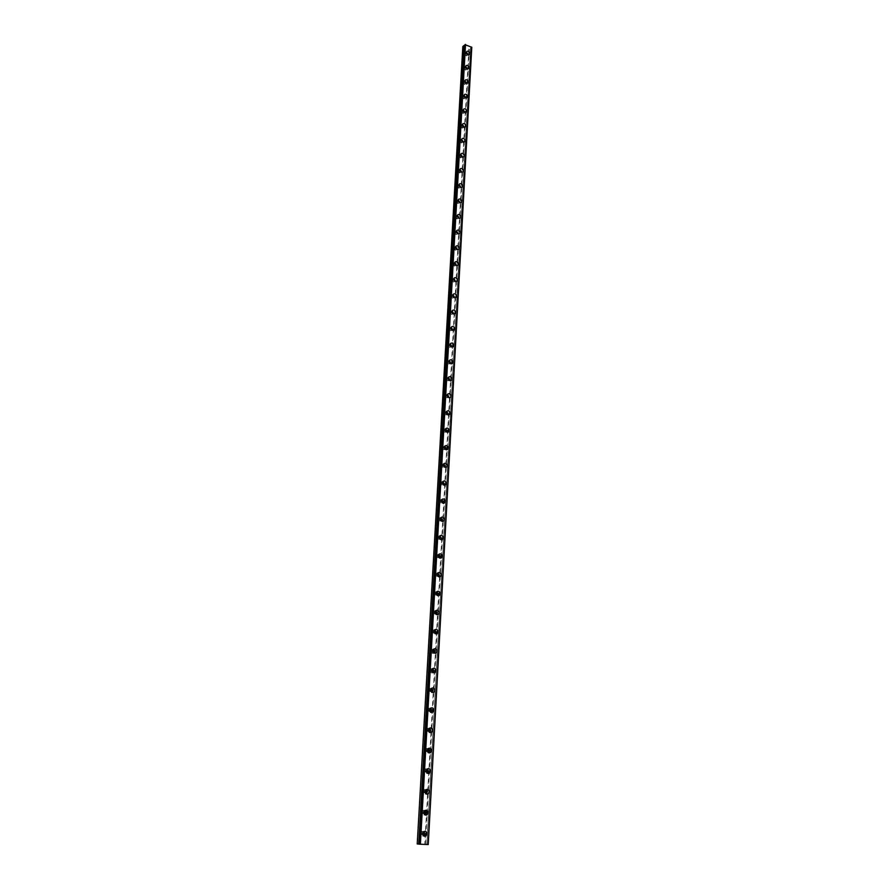 <?xml version="1.0" encoding="UTF-8"?>
<svg xmlns="http://www.w3.org/2000/svg" width="889" height="889" viewBox="0 0 889 889"><rect width="100%" height="100%" fill="white"/><g stroke="black" fill="none" stroke-linecap="round" stroke-linejoin="round"><path stroke-width="0.67" stroke-dasharray="4.45 3.33" d="M423.075 835.071L421.775 833.549L423.331 832.171M422.82 833.893L422.242 834.771L420.508 833.438L421.153 832.193L422.875 833.282M467.47 54.118L467.414 55.04L465.647 53.807L466.892 53.362M466.458 55.518L464.68 54.296L466.458 55.518M466.692 68.409L466.614 69.264L464.847 68.042L466.058 67.553M465.658 69.731L463.88 68.509L465.658 69.731M465.914 82.81L465.814 83.622L464.036 82.399L465.214 81.866M464.858 84.055L463.08 82.833L464.858 84.055M465.125 97.323L465.003 98.09L463.225 96.868L464.38 96.301M464.047 98.49L462.269 97.279L464.047 98.49M464.325 111.958L464.191 112.67L462.402 111.447L463.536 110.858M463.236 113.059L461.447 111.836L463.236 113.059M463.513 126.716L463.369 127.383L461.569 126.16L462.691 125.538M462.413 127.738L460.613 126.527L462.413 127.738M462.691 141.584L462.536 142.207L460.735 140.984L461.836 140.34M461.58 142.54L459.78 141.329L461.58 142.54M461.869 156.575L461.702 157.153L459.902 155.942L460.98 155.275M460.746 157.464L458.946 156.253L460.746 157.464M461.024 171.699L460.858 172.233L459.046 171.021L460.113 170.332M459.902 172.51L458.102 171.299L459.902 172.51M460.18 186.934L458.191 186.223L459.246 185.512M459.046 187.69L457.246 186.479L459.046 187.69M459.324 202.303L457.335 201.559L458.368 200.825M458.191 202.992L456.379 201.781L458.191 202.992M458.468 217.705L456.457 217.016L457.491 216.26M457.335 218.427L455.512 217.216L457.335 218.427M457.579 233.429L455.579 232.607L456.613 231.84M456.457 233.985L456.268 234.529L454.446 233.318L454.646 232.774L456.457 233.985M456.69 249.187L454.701 248.331L455.713 247.542M455.579 249.687L455.379 250.231L453.757 248.476L455.579 249.687M455.801 265.089L453.801 264.189L454.812 263.388M454.69 265.511L454.49 266.078L452.868 264.3L454.69 265.511M454.89 281.113L452.901 280.191L453.912 279.368M453.801 281.48L453.59 282.057L451.756 280.846L451.968 280.268L453.801 281.48M453.979 297.282L452.001 296.326L453.001 295.481M452.901 297.582L452.679 298.171L450.845 296.959L451.067 296.37L452.901 297.582M453.057 313.584L451.079 312.606L452.079 311.739M451.99 313.817L451.756 314.428L449.934 313.217L450.156 312.606L451.99 313.817M452.123 330.041L450.156 329.019L451.156 328.141M451.067 330.208L450.834 330.819L449.001 329.608L449.234 328.997L451.067 330.208M451.179 346.621L449.223 345.577L450.223 344.676M450.145 346.732L449.901 347.366L448.067 346.154L448.312 345.521L450.145 346.732M450.223 363.368L448.289 362.279L449.289 361.367M449.212 363.401L448.956 364.046L447.123 362.834L447.378 362.19L449.212 363.401M449.267 380.248L447.345 379.136L448.345 378.203M448.267 380.214L448.012 380.881L446.167 379.67L446.434 379.003L448.267 380.214M448.289 397.272L446.378 396.138L447.389 395.194M447.323 397.183L447.056 397.861L445.211 396.65L445.478 395.972L447.323 397.183M447.311 414.463L445.422 413.296L446.434 412.329M446.356 414.296L446.078 414.996L444.244 413.785L444.522 413.085L446.356 414.296M446.322 431.787L444.444 430.598L445.467 429.62M445.389 431.576L445.1 432.287L443.267 431.065L443.555 430.354L445.389 431.576M445.311 449.278L443.467 448.067L444.489 447.067M444.422 449.001L444.122 449.734L442.278 448.512L442.578 447.778L444.422 449.001M443.122 467.336L441.277 466.103L441.589 465.358L443.433 466.581L443.122 467.336L444.3 466.925L442.466 465.692L443.511 464.669M442.122 485.094L440.277 483.86L440.6 483.094L442.444 484.316L442.122 485.094L443.267 484.716L441.466 483.472L442.522 482.427M441.1 503.018L439.266 501.785L439.599 500.996L441.433 502.218L441.1 503.018L442.222 502.674L440.455 501.407L441.522 500.351M441.2 520.832L439.444 519.52L440.522 518.443M440.422 520.287L440.077 521.098L438.244 519.865L438.588 519.054L440.422 520.287M440.144 539.123L438.41 537.789L439.51 536.7M439.399 538.523L439.044 539.356L437.21 538.112L437.566 537.278L439.399 538.523M439.077 557.581L437.377 556.236L438.488 555.125M438.377 556.914L437.999 557.77L436.166 556.525L436.532 555.681L438.377 556.914M438.01 576.216L436.332 574.85L437.466 573.716M437.332 575.483L436.944 576.361L435.121 575.116L435.499 574.238L437.332 575.483M436.921 595.019L435.277 593.63L436.421 592.485M436.288 594.23L435.888 595.13L434.054 593.874L434.454 592.974L436.288 594.23M435.821 613.999L434.21 612.599L435.377 611.432M435.221 613.143L434.81 614.077L432.987 612.81L433.399 611.888L435.221 613.143M434.721 633.157L433.132 631.735L434.332 630.545M434.154 632.246L433.721 633.19L431.898 631.923L432.332 630.979L434.154 632.246M433.599 652.493L432.043 651.059L433.265 649.848M433.076 651.515L432.632 652.493L430.809 651.226L431.265 650.248L433.076 651.515M432.476 672.017L430.943 670.562L432.198 669.339M431.987 670.973L431.521 671.973L429.709 670.695L430.176 669.695L431.987 670.973M431.332 691.72L429.832 690.253L431.121 689.008M430.887 690.464L430.398 691.642L428.598 690.364L429.087 689.342L430.876 690.32M430.187 711.611L428.72 710.144L430.043 708.877M429.776 710.444L429.265 711.5L427.476 710.211L427.976 709.155L429.754 710.078M429.02 731.691L427.587 730.213L428.943 728.924M428.642 730.558L428.131 731.558L426.342 730.258L426.864 729.169L428.631 730.08M427.853 751.972L426.442 750.483L427.842 749.171M427.509 750.849L426.976 751.794L425.198 750.494L425.742 749.383L427.498 750.305M426.676 772.441L425.298 770.941L426.72 769.618M426.353 771.33L425.809 772.241L424.042 770.93L424.609 769.785L426.364 770.73M425.487 793.11L424.131 791.61L425.598 790.265M425.186 791.988L424.631 792.877L422.875 791.554L423.464 790.388L425.209 791.366M424.286 813.991L422.964 812.479L424.464 811.112M424.009 812.846L423.442 813.724L421.697 812.39L422.308 811.19L424.053 812.213M471.781 47.261L427.942 844.517L471.437 47.495L470.57 47.928L426.909 844.406L424.831 844.217L468.881 49.317L462.913 46.773L417.352 843.939L424.831 844.217M427.842 844.506L426.798 844.417L470.659 48.173L468.881 49.317M424.109 831.448L422.019 831.382L420.919 833.515C421.119 835.604 422.042 836.416 423.72 835.927M466.614 52.484L464.958 53.518C465.492 55.685 466.503 56.385 467.992 55.618L468.214 54.596M465.814 66.697L464.158 67.764C464.691 69.931 465.703 70.631 467.203 69.853L467.436 68.864M465.003 81.032L463.347 82.11C463.88 84.288 464.891 84.988 466.392 84.211L466.636 83.244M464.191 95.479L462.524 96.59C463.058 98.768 464.069 99.468 465.592 98.679L465.847 97.746M463.369 110.047L461.702 111.181C462.224 113.359 463.247 114.059 464.769 113.27L465.036 112.37M462.547 124.727L460.88 125.894C461.391 128.083 462.413 128.772 463.947 127.983L464.214 127.105M461.713 139.54L460.035 140.718C460.558 142.918 461.58 143.618 463.113 142.807L463.391 141.973M460.88 154.475L459.191 155.675C459.702 157.875 460.735 158.575 462.28 157.764L462.558 156.953M460.035 169.532L458.346 170.766C458.846 172.966 459.88 173.655 461.435 172.844L461.724 172.066M459.18 184.712L457.479 185.968C457.991 188.179 459.024 188.868 460.58 188.057L460.88 187.301M458.335 200.025L456.613 201.303C457.113 203.514 458.157 204.214 459.724 203.392L460.013 202.67M457.468 215.471L455.746 216.772C456.235 218.994 457.279 219.683 458.857 218.85L459.157 218.161M456.602 231.04L454.868 232.362C455.357 234.585 456.39 235.285 457.979 234.452L458.279 233.796M455.735 246.742L453.979 248.098C454.457 250.32 455.501 251.02 457.102 250.176L457.402 249.553M454.857 262.588L453.079 263.966C453.557 266.189 454.601 266.889 456.213 266.044L456.502 265.444M453.968 278.568L452.534 278.979L452.179 279.968C452.657 282.202 453.701 282.891 455.312 282.046L455.601 281.48M453.079 294.681L451.634 295.092L451.268 296.104C451.734 298.337 452.779 299.037 454.401 298.182L454.69 297.648M452.179 310.939L450.734 311.35L450.345 312.383C450.812 314.628 451.856 315.317 453.49 314.462L453.779 313.961M451.279 327.33L449.823 327.741L449.423 328.808C449.878 331.052 450.934 331.741 452.568 330.886L452.845 330.408M450.367 343.876L448.901 344.287L448.478 345.365C448.945 347.621 449.99 348.31 451.634 347.455L451.912 347.01M449.456 360.556L447.967 360.967L447.545 362.079C447.989 364.334 449.045 365.035 450.69 364.168L450.956 363.757M448.534 377.392L447.034 377.803L446.589 378.936C447.034 381.192 448.089 381.892 449.745 381.025L450.001 380.636M447.6 394.372L446.089 394.783L445.622 395.949C446.067 398.205 447.123 398.905 448.789 398.039L449.034 397.683M446.667 411.507L445.133 411.907L444.656 413.107C445.089 415.363 446.145 416.063 447.823 415.207L448.056 414.874M445.722 428.798L444.178 429.198L443.678 430.42C444.111 432.687 445.156 433.388 446.845 432.521L447.067 432.221M444.778 446.245L443.2 446.634L442.7 447.889C443.111 450.156 444.167 450.856 445.856 449.99L446.067 449.723M443.822 463.847L442.222 464.225L441.7 465.514C442.111 467.781 443.167 468.481 444.856 467.625L445.056 467.381M442.855 481.605L441.244 481.982L440.7 483.305C441.1 485.572 442.155 486.272 443.855 485.416L444.033 485.194M441.877 499.529L440.244 499.896L439.677 501.252C440.077 503.518 441.133 504.23 442.844 503.374L443 503.174M440.9 517.62L439.244 517.976L438.655 519.365C439.055 521.632 440.099 522.343 441.811 521.487L441.966 521.321M439.922 535.867L438.233 536.223L437.632 537.645C438.01 539.912 439.066 540.623 440.777 539.779L440.911 539.634M438.922 554.292L437.221 554.625L436.588 556.092C436.966 558.359 438.01 559.07 439.733 558.225L439.844 558.114M437.921 572.894L436.188 573.216L435.532 574.716C435.899 576.983 436.944 577.694 438.677 576.861L438.766 576.772M436.91 591.663L435.154 591.963L434.477 593.508C434.832 595.774 435.877 596.497 437.61 595.663L437.677 595.597M435.899 610.61L434.11 610.899L433.399 612.477C433.754 614.744 434.799 615.466 436.532 614.643L436.577 614.588M434.877 629.734L433.054 630.001L432.321 631.623C432.665 633.89 433.699 634.613 435.443 633.801L435.466 633.768M431.998 649.281L433.843 649.037L431.998 649.281L431.232 650.959C431.565 653.215 432.599 653.948 434.343 653.137L434.354 653.137M430.921 668.75L432.776 668.55L430.921 668.75L430.132 670.473C430.443 672.717 431.476 673.451 433.21 672.673M431.743 688.219L429.843 688.408L429.02 690.164C429.309 692.398 430.332 693.142 432.065 692.398M430.687 708.089L428.754 708.244L427.898 710.055C428.176 712.267 429.176 713.022 430.909 712.322M429.609 728.147L427.653 728.28L426.764 730.136C427.02 732.325 428.02 733.092 429.743 732.425M428.531 748.405L426.553 748.505L425.62 750.405C425.864 752.583 426.842 753.35 428.565 752.727M427.442 768.863L425.431 768.918L424.464 770.885C424.698 773.03 425.664 773.808 427.365 773.23M426.342 789.51L424.309 789.543L423.297 791.554C423.508 793.688 424.464 794.477 426.164 793.921M425.231 810.379L423.164 810.357L422.108 812.435C422.319 814.546 423.264 815.335 424.942 814.824M425.387 844.25L469.336 49.284M426.909 844.406L470.648 48.206M422.242 834.771L422.986 834.849M466.314 55.929L467.414 55.04M465.514 70.153L466.614 69.264M464.714 84.488L465.814 83.622M463.902 98.935L465.003 98.09M463.08 113.514L464.191 112.67M462.258 128.205L463.369 127.383M461.424 143.007L462.536 142.207M460.58 157.942L461.702 157.153M459.735 173.011L460.858 172.233M458.88 188.19L460.002 187.435M458.013 203.503L459.146 202.77M457.146 218.95L458.279 218.227M456.268 234.529L457.402 233.818M455.379 250.231L456.524 249.542M454.49 266.078L455.635 265.411M453.59 282.057L454.735 281.402M452.679 298.171L453.834 297.537M451.756 314.428L452.912 313.817M450.834 330.819L451.99 330.23M449.901 347.366L451.067 346.799M448.956 364.046L450.123 363.501M448.012 380.881L449.178 380.359M447.056 397.861L448.223 397.361M446.078 414.996L447.256 414.518M445.1 432.287L446.289 431.821M444.122 449.734L445.3 449.289M440.077 521.098L441.166 520.787M439.044 539.356L440.099 539.067M437.999 557.77L439.033 557.525M436.944 576.361L437.944 576.15M435.888 595.13L436.855 594.941M434.81 614.077L435.754 613.91M433.721 633.19L434.643 633.046M432.632 652.493L433.521 652.382M431.521 671.973L432.387 671.884M430.398 691.642L431.243 691.575M429.265 711.5L430.098 711.456M428.131 731.558L428.931 731.525M426.976 751.794L427.765 751.794M425.809 772.241L426.587 772.252M424.631 792.877L425.398 792.91M423.442 813.724L424.197 813.779M467.992 55.618L469.225 54.607M467.203 69.853L468.425 68.875M466.392 84.211L467.603 83.255M465.592 98.679L466.781 97.757M464.769 113.27L465.947 112.381M463.947 127.983L465.114 127.116M463.113 142.807L464.258 141.984M462.28 157.764L463.402 156.975M461.435 172.844L462.536 172.088M460.58 188.057L461.669 187.323M459.724 203.392L460.78 202.692M458.857 218.85L459.891 218.194M457.979 234.452L458.991 233.818M457.102 250.176L458.079 249.587M456.213 266.044L457.168 265.489M455.312 282.046L456.235 281.524M454.401 298.182L455.301 297.693M453.49 314.462L454.357 314.006M452.568 330.886L453.401 330.464M451.634 347.455L452.423 347.066M450.69 364.168L451.445 363.812M449.745 381.025L450.467 380.703M448.789 398.039L449.467 397.75M447.823 415.207L448.456 414.941M446.845 432.521L447.434 432.287M421.153 832.193L422.419 832.304M464.68 54.296L465.78 53.396M463.88 68.509L464.98 67.62M463.08 82.833L464.18 81.966M462.269 97.279L463.369 96.423M461.447 111.836L462.547 111.003M460.613 126.527L461.724 125.693M459.78 141.329L460.902 140.518M458.946 156.253L460.058 155.464M458.102 171.299L459.224 170.521M457.246 186.479L458.368 185.723M456.379 201.781L457.513 201.036M455.512 217.216L456.646 216.494M454.646 232.774L455.779 232.073M453.757 248.476L454.901 247.787M452.868 264.3L454.012 263.633M451.968 280.268L453.123 279.613M451.067 296.37L452.212 295.737M450.156 312.606L451.312 311.995M449.234 328.997L450.39 328.397M448.312 345.521L449.467 344.943M447.378 362.19L448.534 361.634M446.434 379.003L447.6 378.47M445.478 395.972L446.645 395.461M444.522 413.085L445.689 412.596M443.555 430.354L444.733 429.887M442.578 447.778L443.755 447.334M441.589 465.358L442.778 464.936M440.6 483.094L441.789 482.694M439.599 500.996L440.788 500.618M438.588 519.054L439.788 518.709M437.566 537.278L438.766 536.956M436.532 555.681L437.744 555.381M435.499 574.238L436.71 573.972M434.454 592.974L435.666 592.73M433.399 611.888L434.621 611.676M432.332 630.979L433.554 630.79M431.265 650.248L432.487 650.081M430.176 669.695L431.409 669.561M429.087 689.342L430.32 689.231M427.976 709.155L429.22 709.089M426.864 729.169L428.109 729.124M425.742 749.383L426.998 749.36M424.609 769.785L425.864 769.796M423.464 790.388L424.72 790.432M422.308 811.19L423.575 811.268M419.875 844.194L465.08 44.972M426.798 844.417L470.57 47.928M422.019 831.382L423.931 831.559M465.191 52.807L466.836 51.451M464.391 67.031L466.047 65.697M463.591 81.377L465.247 80.066M462.78 95.834L464.436 94.545M461.969 110.403L463.625 109.136M461.147 125.105L462.813 123.86M460.313 139.917L461.991 138.695M459.48 154.853L461.158 153.664M458.635 169.921L460.324 168.743M457.779 185.112L459.48 183.967M456.924 200.425L458.624 199.303M456.068 215.871L457.768 214.782M455.19 231.44L456.902 230.384M454.312 247.153L456.024 246.12M453.434 263L455.146 261.988M452.534 278.979L454.268 277.99M451.634 295.092L453.368 294.137M450.734 311.35L452.468 310.428M449.823 327.741L451.556 326.852M448.901 344.287L450.645 343.421M447.967 360.967L449.723 360.134M447.034 377.803L448.789 377.003M446.089 394.783L447.845 394.016M445.133 411.907L446.9 411.174M444.178 429.198L445.945 428.498M443.2 446.634L444.989 445.967M442.222 464.225L444.011 463.591M441.244 481.982L443.033 481.382M440.244 499.896L442.044 499.34M439.244 517.976L441.055 517.454M438.233 536.223L440.044 535.734M437.221 554.625L439.033 554.18M436.188 573.216L438.021 572.805M435.154 591.963L436.988 591.596M434.11 610.899L435.943 610.565M433.054 630.001L434.899 629.712M429.843 688.408L431.71 688.242M428.754 708.244L430.62 708.133M427.653 728.28L429.531 728.202M426.553 748.505L428.431 748.471M425.431 768.918L427.32 768.941M424.309 789.543L426.198 789.61M423.164 810.357L425.064 810.479"/><path stroke-width="1.33" d="M423.331 832.171L424.153 833.649L423.075 835.071M422.875 833.282L422.82 833.893M460.18 186.934L459.246 185.512M458.368 200.825L459.324 202.303M456.613 231.84L457.579 233.429M455.713 247.542L456.69 249.187M454.812 263.388L455.801 265.089M453.912 279.368L454.89 281.113M453.001 295.481L453.979 297.282M452.079 311.739L453.057 313.584M451.156 328.141L452.123 330.041M450.223 344.676L451.179 346.621M449.289 361.367L450.223 363.368M448.345 378.203L449.267 380.248M447.389 395.194L448.289 397.272M446.434 412.329L447.311 414.463M445.467 429.62L446.322 431.787M444.489 447.067L445.311 449.278M443.511 464.669L444.311 466.914M442.522 482.427L443.633 483.927L443.311 484.694M441.522 500.351L442.633 501.852L442.3 502.641M440.522 518.443L441.622 519.943L441.2 520.832M439.51 536.7L440.611 538.201L440.144 539.123M438.488 555.125L439.588 556.625L439.077 557.581M437.466 573.716L438.544 575.216L438.01 576.216M436.421 592.485L437.499 593.985L436.921 595.019M435.377 611.432L436.443 612.932L435.821 613.999M434.332 630.545L435.377 632.057L434.721 633.157M433.265 649.848L434.31 651.359L433.599 652.493M432.198 669.339L433.221 670.839L432.476 672.017M431.121 689.008L432.121 690.509L431.332 691.72M430.043 708.877L431.021 710.378L430.187 711.611M428.943 728.924L429.898 730.425L429.02 731.691M428.631 730.069C428.931 732.325 429.954 733.069 431.698 732.303L432.61 730.436C432.31 728.18 431.287 727.435 429.531 728.202L428.642 730.558M427.842 749.171L428.776 750.672L427.853 751.972M426.72 769.618L427.631 771.107L426.676 772.441M426.364 770.73L426.353 771.33M425.598 790.265L426.487 791.755L425.487 793.11M425.209 791.366L425.186 791.988M424.464 811.112L425.32 812.602L424.286 813.991M424.053 812.213L424.009 812.846M422.831 833.682C423.075 835.904 424.064 836.671 425.809 835.993L426.909 833.86C426.664 831.637 425.675 830.871 423.931 831.559L422.831 833.682M423.72 835.927L424.998 833.682L424.109 831.448M466.603 52.162C467.136 54.34 468.147 55.04 469.636 54.273L469.87 53.551C469.336 51.384 468.325 50.684 466.836 51.451L466.603 52.162M465.803 66.431C466.336 68.597 467.358 69.298 468.847 68.531L469.092 67.797C468.559 65.63 467.547 64.93 466.047 65.697L465.803 66.431M465.003 80.81C465.525 82.988 466.547 83.688 468.059 82.899L468.303 82.155C467.77 79.977 466.747 79.277 465.247 80.066L465.003 80.81M464.191 95.301C464.714 97.479 465.736 98.179 467.247 97.401L467.503 96.634C466.981 94.456 465.958 93.756 464.436 94.545L464.191 95.301M463.369 109.914C463.891 112.103 464.914 112.803 466.436 112.014L466.703 111.236C466.18 109.047 465.147 108.347 463.625 109.136L463.369 109.914M462.547 124.649C463.069 126.838 464.091 127.538 465.625 126.738L465.892 125.949C465.369 123.749 464.347 123.06 462.813 123.86L462.547 124.649M461.713 139.506C462.224 141.707 463.258 142.407 464.791 141.595L465.069 140.784C464.558 138.584 463.525 137.895 461.991 138.695L461.713 139.506L463.391 141.973M460.869 154.486C461.391 156.686 462.413 157.386 463.958 156.575L464.247 155.753C463.736 153.541 462.702 152.852 461.158 153.664L460.869 154.486L462.558 156.953M460.024 169.588C460.535 171.799 461.569 172.499 463.125 171.688L463.413 170.832C462.913 168.621 461.88 167.932 460.324 168.743L460.024 169.588M461.724 172.066L460.035 169.532M459.18 184.823C459.68 187.034 460.713 187.735 462.28 186.912L462.58 186.045C462.069 183.834 461.035 183.134 459.48 183.967L459.18 184.823M460.88 187.301L459.18 184.712M458.313 200.192C458.813 202.403 459.846 203.103 461.424 202.281L461.735 201.392C461.235 199.169 460.191 198.48 458.624 199.303L458.313 200.192M460.013 202.67L458.335 200.025M457.446 215.683C457.946 217.905 458.98 218.594 460.558 217.772L460.88 216.86C460.391 214.638 459.346 213.938 457.768 214.782L457.446 215.683M459.157 218.161L457.468 215.471M456.568 231.307C457.068 233.529 458.102 234.229 459.691 233.396L460.024 232.462C459.535 230.24 458.491 229.54 456.902 230.384L456.568 231.307M458.279 233.796L456.602 231.04M455.69 247.064C456.179 249.298 457.224 249.987 458.813 249.142L459.157 248.198C458.668 245.964 457.624 245.275 456.024 246.12L455.69 247.064M457.402 249.553L455.735 246.742M454.801 262.955C455.279 265.189 456.324 265.889 457.935 265.044L458.279 264.066C457.802 261.833 456.757 261.144 455.146 261.988L454.801 262.955M456.502 265.444L454.857 262.588M453.901 278.979C454.379 281.224 455.424 281.924 457.035 281.068L457.402 280.079C456.924 277.835 455.879 277.146 454.268 277.99L453.901 278.979M455.601 281.48L453.968 278.568M452.99 295.148C453.468 297.393 454.512 298.093 456.135 297.237L456.513 296.226C456.035 293.981 454.99 293.281 453.368 294.137L452.99 295.148M454.69 297.648L453.079 294.681M452.079 311.461C452.545 313.706 453.601 314.406 455.224 313.55L455.613 312.506C455.146 310.261 454.101 309.561 452.468 310.428L452.079 311.461M453.779 313.961L452.179 310.939M451.156 327.908C451.623 330.163 452.668 330.864 454.312 329.997L454.712 328.941C454.246 326.685 453.201 325.985 451.556 326.852L451.156 327.908M452.845 330.408L451.279 327.33M450.234 344.51C450.69 346.766 451.734 347.455 453.379 346.599L453.801 345.51C453.346 343.254 452.29 342.554 450.645 343.421L450.234 344.51M451.912 347.01L450.367 343.876M449.289 361.256C449.745 363.512 450.801 364.201 452.445 363.345L452.879 362.223C452.423 359.967 451.379 359.267 449.723 360.134L449.289 361.256M450.956 363.757L449.456 360.556M448.345 378.136C448.789 380.403 449.845 381.103 451.501 380.236L451.956 379.092C451.501 376.825 450.445 376.136 448.789 377.003L448.345 378.136M450.001 380.636L448.534 377.392M447.389 395.183C447.834 397.45 448.889 398.139 450.556 397.283L451.012 396.105C450.579 393.838 449.523 393.149 447.845 394.016L447.389 395.183M449.034 397.683L447.6 394.372M446.434 412.374C446.867 414.641 447.912 415.341 449.59 414.474L450.067 413.274C449.634 411.007 448.578 410.307 446.9 411.174L446.434 412.374M448.056 414.874L448.3 414.007L446.667 411.507M445.456 429.72C445.889 431.987 446.934 432.687 448.623 431.821L449.112 430.587C448.689 428.32 447.634 427.62 445.945 428.498L445.456 429.72M447.067 432.221L447.334 431.287L445.722 428.798M444.478 447.223C444.9 449.49 445.956 450.201 447.645 449.334L448.156 448.067C447.734 445.8 446.678 445.1 444.989 445.967L444.478 447.223M446.067 449.723L446.367 448.734L444.778 446.245M443.489 464.891C443.9 467.158 444.956 467.858 446.656 467.003L447.178 465.703C446.767 463.436 445.711 462.724 444.011 463.591L443.489 464.891M445.056 467.381L445.389 466.325L443.822 463.847M442.489 482.705C442.9 484.983 443.955 485.683 445.656 484.827L446.2 483.494C445.8 481.227 444.744 480.516 443.033 481.382L442.489 482.705M444.033 485.194L444.4 484.094L442.855 481.605M441.477 500.696C441.877 502.963 442.933 503.674 444.644 502.818L445.211 501.452C444.811 499.174 443.755 498.473 442.044 499.34L441.477 500.696M443 503.174L443.411 502.007L441.877 499.529M440.466 518.843C440.855 521.121 441.911 521.832 443.622 520.976L444.211 519.576C443.822 517.298 442.766 516.587 441.055 517.454L440.466 518.843M441.966 521.321L442.411 520.087L440.9 517.62M439.444 537.156C439.822 539.434 440.877 540.145 442.6 539.301L443.211 537.856C442.822 535.589 441.766 534.878 440.044 535.734L439.444 537.156M440.911 539.634L441.389 538.345L439.922 535.867M438.399 555.647C438.777 557.925 439.833 558.636 441.555 557.792L442.189 556.314C441.811 554.036 440.766 553.325 439.033 554.18L438.399 555.647M439.844 558.114L440.366 556.758L438.922 554.292M437.355 574.305C437.721 576.583 438.777 577.294 440.511 576.461L441.166 574.939C440.8 572.672 439.744 571.96 438.021 572.805L437.355 574.305M438.766 576.772L439.344 575.35L437.921 572.894M436.299 593.141C436.666 595.408 437.71 596.13 439.444 595.297L440.133 593.741C439.777 591.474 438.722 590.752 436.988 591.596L436.299 593.141M437.677 595.597L438.299 594.108L436.91 591.663M435.243 612.154C435.588 614.421 436.632 615.144 438.377 614.321L439.088 612.721C438.733 610.454 437.688 609.732 435.943 610.565L435.243 612.154M436.577 614.588L437.244 613.054L435.899 610.61M434.165 631.334C434.51 633.613 435.543 634.335 437.288 633.513L438.033 631.879C437.688 629.612 436.643 628.89 434.899 629.712L434.165 631.334M435.466 633.768L436.188 632.168L434.877 629.734M433.076 650.715C433.41 652.982 434.454 653.704 436.199 652.893L436.966 651.215C436.632 648.948 435.588 648.225 433.843 649.037L433.076 650.715M436.199 652.893L434.354 653.137L435.11 651.459L433.843 649.048M431.987 670.262C432.31 672.529 433.343 673.262 435.088 672.462L435.888 670.739C435.566 668.472 434.532 667.739 432.776 668.55L431.987 670.262M433.21 672.673L434.032 670.939L432.799 668.539M430.876 690.008C431.187 692.275 432.221 693.009 433.976 692.22L434.81 690.442C434.488 688.186 433.454 687.453 431.71 688.242L430.876 690.008M432.065 692.398L432.943 690.609L431.743 688.219M429.765 709.944C430.065 712.2 431.087 712.945 432.843 712.167L433.71 710.344C433.41 708.089 432.376 707.344 430.62 708.133L429.765 709.944M430.909 712.322L431.843 710.455L430.687 708.089M429.743 732.425L430.732 730.502L429.609 728.147M427.498 750.394C427.776 752.639 428.798 753.383 430.554 752.639L431.487 750.716C431.198 748.471 430.187 747.727 428.431 748.471L427.498 750.394M428.565 752.727L429.609 750.738L428.531 748.405M426.342 770.907C426.62 773.152 427.631 773.908 429.387 773.174L430.365 771.196C430.087 768.952 429.076 768.207 427.32 768.941L426.342 770.907M427.365 773.23L428.465 771.174L427.442 768.863M425.186 791.632C425.453 793.866 426.453 794.622 428.209 793.91L429.22 791.877C428.954 789.643 427.953 788.887 426.198 789.61L425.186 791.632M426.164 793.921L427.32 791.81L426.342 789.51M424.009 812.557C424.264 814.78 425.264 815.546 427.009 814.846L428.076 812.768C427.82 810.535 426.82 809.779 425.064 810.479L424.009 812.557M424.942 814.824L426.164 812.646L425.231 810.379M465.003 44.683L471.781 47.261L428.242 844.539L419.741 844.206L465.003 44.683L419.752 844.206M418.841 844.106L464.214 45.395L462.825 46.506L417.219 843.95L419.741 844.172M464.214 45.395L464.958 45.195M466.892 53.362L467.47 54.118M466.058 67.553L466.692 68.409M465.214 81.866L465.914 82.81M464.38 96.301L465.125 97.323M463.536 110.858L464.325 111.958M462.691 125.538L463.513 126.716M461.836 140.34L462.691 141.584M460.98 155.275L461.869 156.575M460.113 170.332L461.024 171.699M457.491 216.26L458.468 217.705M471.726 47.106L428.165 844.55M420.386 844.261L465.525 44.45M468.214 54.596L466.614 52.484M467.436 68.864L465.814 66.697M466.636 83.244L465.003 81.032M465.847 97.746L464.191 95.479M465.036 112.37L463.369 110.047M464.214 127.105L462.547 124.727M420.053 844.239L465.258 44.472M464.125 45.417L418.73 844.106M423.897 835.816L425.809 835.993M463.402 156.975L463.958 156.575M462.536 172.088L463.125 171.688M461.669 187.323L462.28 186.912M460.78 202.692L461.424 202.281M459.891 218.194L460.558 217.772M458.991 233.818L459.691 233.396M458.079 249.587L458.813 249.142M457.168 265.489L457.935 265.044M456.235 281.524L457.035 281.068M455.301 297.693L456.135 297.237M454.357 314.006L455.224 313.55M453.401 330.464L454.312 329.997M452.423 347.066L453.379 346.599M451.445 363.812L452.445 363.345M450.467 380.703L451.501 380.236M449.467 397.75L450.556 397.283M448.456 414.941L449.59 414.474M447.434 432.287L448.623 431.821M446.4 449.79L447.645 449.334M445.367 467.447L446.656 467.003M444.311 485.261L445.656 484.827M443.244 503.241L444.644 502.818M442.177 521.387L443.622 520.976M441.088 539.69L442.6 539.301M439.999 558.17L441.555 557.792M438.888 576.817L440.511 576.461M437.766 595.63L439.444 595.297M436.643 614.621L438.377 614.321M435.499 633.79L437.288 633.513M433.232 672.662L435.088 672.462M432.11 692.375L433.976 692.22M430.976 712.267L432.843 712.167M429.82 732.369L431.698 732.303M428.665 752.65L430.554 752.639M427.487 773.141L429.387 773.174M426.309 793.833L428.209 793.91M425.109 814.724L427.009 814.846M419.741 844.206L464.991 44.706"/></g></svg>
